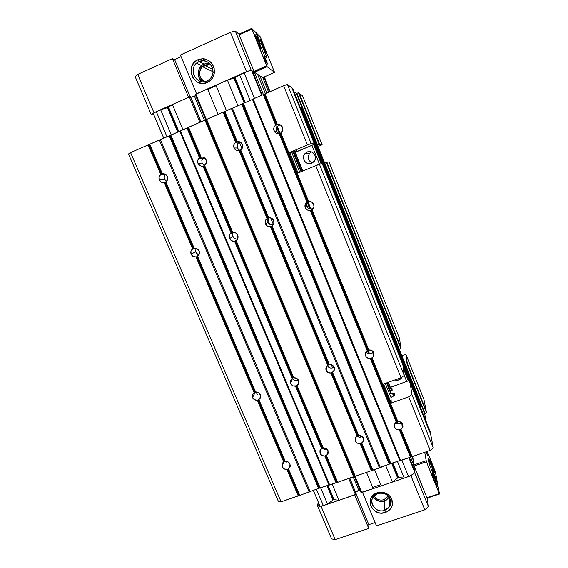 <?xml version="1.0" encoding="UTF-8"?>
<svg xmlns="http://www.w3.org/2000/svg" width="568" height="568" viewBox="0 0 568 568"><rect width="100%" height="100%" fill="white"/><g stroke="black" fill="none" stroke-linecap="round" stroke-linejoin="round"><path stroke-width="0.85" d="M199.041 61.614C187.099 66.47 195.499 86.641 207.036 80.933L207.363 82.466C193.787 89.176 183.89 65.448 197.948 59.718L199.041 61.614L203.955 64.078L204.601 65.348C197.955 67.975 197.969 78.916 204.586 81.65C198.722 77.418 198.033 72.434 202.513 66.697L204.601 65.348L212.886 69.459L204.601 65.348C206.809 64.397 209.031 64.397 211.261 65.341C209.031 64.397 206.809 64.397 204.601 65.348L203.962 64.085L201.569 65.618C196.855 71.163 197.068 76.531 202.208 81.714C196.159 77.511 197.181 66.811 203.962 64.085L199.041 61.614C208.932 56.559 218.268 72.157 209.627 79.243L207.036 80.933C197.103 85.96 187.802 70.24 196.592 63.197L199.041 61.614L197.948 59.718L202.442 58.724L204.75 58.937L209.031 60.74L212.347 64.134L214.186 68.586L214.257 73.414L212.567 77.88L209.372 81.309L207.363 82.466L202.882 83.439L198.381 82.537L196.329 81.423L193.028 78.057L191.189 73.634L191.089 68.82L191.714 66.492L194.178 62.452L197.948 59.718L203.188 58.738C210.636 60.023 214.37 64.624 214.377 72.534C213.738 77.184 211.395 80.493 207.363 82.466L207.036 80.933C210.465 79.25 212.446 76.439 212.993 72.491C212.986 65.774 209.812 61.869 203.486 60.783L199.041 61.614M211.772 76.495L212.609 74.443M255.146 72.782L251.233 70.269L250.119 70.588L251.233 70.269L255.146 72.782M247.598 71.312L196.549 93.791L246.469 71.632L230.452 32.277L180.404 55.018L196.549 93.791L180.404 55.018L230.452 32.277L246.469 71.632L247.598 71.312M188.597 97.32L153.963 112.691L188.597 97.32L172.431 58.632L188.597 97.32M151.912 114.168L151.28 114.615L153.317 114.942L151.28 114.615L151.912 114.168M265.363 79.343L260.279 76.076L265.363 79.343L264.376 76.9L265.363 79.343M205.772 65.931L208.598 64.66L205.772 65.931M204.679 67.741L204.217 66.626M239.575 34.698L235.322 31.084L251.233 70.269L235.322 31.084L230.452 32.277L235.322 31.084L239.575 34.698L238.965 34.172L239.036 34.577L254.45 72.328L262.728 77.631L254.45 72.328L267.145 66.712L274.557 72.413L260.279 36.877L251.695 28.407L267.145 66.712L266.69 65.789L253.981 71.419L239.156 34.882L251.894 29.117L251.695 28.407L260.272 36.856L274.557 72.413L262.707 77.638L274.557 72.413L267.145 66.712L254.45 72.328L253.981 71.419L266.69 65.789L251.894 29.117L239.156 34.882L238.965 34.172L239.575 34.698M181.107 56.701L174.646 59.633L190.131 96.709L174.646 59.633L172.431 58.632L137.719 74.408L153.963 112.691L137.719 74.408L135.12 76.588L151.28 114.615L135.12 76.588L137.719 74.408L172.431 58.632L174.646 59.633L181.107 56.701M202.804 66.449L203.003 66.932M209.663 63.453L203.955 64.078L202.293 65.05L203.955 64.078L209.677 63.467L207.668 63.268L209.571 63.438M201.107 80.741L199.872 79.215L198.353 75.558L198.282 71.582L199.659 67.89L202.293 65.043L199.666 67.897L198.289 71.582L198.14 73.57L198.949 77.461L202.222 81.714M205.772 63.474L207.668 63.261L203.962 64.085M234.584 77.965L235.109 77.688L245.291 102.581L235.109 77.688L239.561 74.699L234.584 77.965L244.758 102.815L234.584 77.965L227.42 80.088L215.904 85.2L226.426 110.703L215.904 85.2L227.42 80.088L237.964 105.776L227.42 80.088L234.584 77.965M398.175 477.667L392.232 463.161L398.175 477.667L397.628 477.951L391.657 463.36L397.628 477.951L398.175 477.667M392.758 462.977L398.729 477.574L404.231 478.05L397.422 461.372L404.231 478.05L408.57 476.573L401.888 460.172L408.57 476.573C412.382 475.096 414.384 473.492 414.569 471.752L408.889 457.758L414.569 471.752L414.356 469.949L409.343 457.602L414.356 469.949L414.214 472.931L410.962 475.544L404.231 478.05L398.729 477.574L392.758 462.977M194.426 96.113L195.612 95.545L194.426 96.113L204.501 120.288L194.426 96.113L190.82 97.327L194.426 96.113M355.731 492.264L357.833 490.731L359.977 490.035L358.77 490.347L353.197 476.964L358.77 490.347L355.724 492.271M151.748 114.622L153.161 113.245L156.314 111.655L166.978 136.803L156.314 111.655L160.616 109.738L171.273 134.928L160.616 109.738L167.475 107.693L177.77 132.088L167.475 107.693L168.582 107.203L178.87 131.606L168.582 107.203L172.395 104.512L168.093 107.458L178.373 131.826L168.093 107.458L160.616 109.738L153.168 113.245C151.777 114.104 151.386 114.594 152.004 114.729M333.572 499.719L327.558 485.47L333.572 499.719L333.018 500.003L326.976 485.668L333.018 500.003L333.572 499.719M328.048 485.299L334.098 499.641L338.997 500.28L332.223 484.199L338.997 500.28L355.483 494.664L348.731 478.505L355.483 494.664L356.278 494.046L349.817 478.128L356.207 494.203L338.997 500.28L334.098 499.641L328.048 485.299M318.485 502.552L317.76 504.81C317.654 505.79 318.421 506.28 320.068 506.28L323.362 505.612L316.447 489.304L323.362 505.612L327.544 504.185L320.636 487.855L327.544 504.185L333.018 500.003L327.544 504.185L321.069 506.187L318.037 505.747L318.08 502.857L317.583 505.882L318.399 506.003L317.583 505.882L318.485 502.552M153.317 114.942L153.821 114.786L153.317 114.942M182.988 129.689L172.395 104.512L182.988 129.689M199.922 122.29L189.357 96.986L172.395 104.512L189.357 96.986L199.922 122.29M190.351 96.695L189.357 96.986L190.351 96.695L200.866 121.879L190.351 96.695M201.036 121.8L190.578 96.759L201.036 121.8M195.193 94.544L207.661 88.942L218.105 114.346L207.561 88.906L195.79 94.125L206.361 119.5L195.79 94.125L195.193 94.544L205.722 119.805M354.304 476.431L360.978 492.449L361.738 492.534L354.972 476.282L361.738 492.534L373.176 488.636L366.516 472.37L373.176 488.636L360.978 492.449M372.743 487.401L380.766 484.667L372.743 487.401M216.11 85.704L207.845 89.375L216.11 85.704M381.27 485.874L374.553 469.601L381.27 485.874L392.452 482.062L385.629 465.44L392.452 482.062L397.628 477.951L392.452 482.062L381.27 485.874M361.106 437.033L360.502 435.564L361.106 437.033M332.585 367.922L331.272 364.734L332.585 367.922M273.421 224.573L270.652 217.864L273.421 224.573M242.053 148.567L239.426 142.199L242.053 148.567M244.155 103.071L233.973 78.192L244.155 103.071M250.083 100.486L239.561 74.699L250.083 100.486M254.507 98.434L244.027 72.718L239.561 74.699L244.027 72.718L254.507 98.434M251.645 70.531C250.594 70.276 248.053 71.007 244.027 72.718L248.961 70.879L251.645 70.531L261.699 95.289L251.645 70.531L252.391 71.014L251.645 70.531M366.743 352.664L366.218 351.386L366.743 352.664M307.977 207.931L306.564 204.444L307.977 207.931M279.79 133.466L280.294 133.253L308.019 201.612L308.609 201.477C310.93 201.207 312.606 202.13 313.642 204.246L313.941 206.539L313.486 208.023L311.96 209.748L310.291 210.43C307.97 210.692 306.294 209.769 305.264 207.661L305.123 204.608L306.933 202.158L279.122 133.629L306.933 202.158L307.522 201.817L279.79 133.466L277.575 133.665L276.098 133.161L274.039 130.832L273.719 128.482L274.159 126.948L275.686 125.152L277.369 124.427L264.972 93.855L264.432 94.139L276.793 124.612L276.289 124.832L263.928 94.359L264.432 94.139L276.793 124.612L277.369 124.427C279.712 124.129 281.409 125.066 282.466 127.232L282.623 130.377L280.812 132.912L308.609 201.477L311.612 201.959L313.642 204.246C314.267 205.985 313.998 207.569 312.833 208.989L311.96 209.748L368.824 349.98L371.77 350.491L373.737 352.692L373.219 356.761L372.019 357.861L397.849 421.577L400.774 422.102L402.712 424.26L402.3 428.031L400.972 429.266L412.077 456.658L430.225 450.403L408.697 396.833L391.288 403.067L383.57 384.025L401.008 377.699L315.765 165.636L298.051 173.013L289.723 152.458L307.466 144.982L283.638 85.697L264.972 93.855L277.369 124.427L280.407 124.896L282.466 127.232C283.134 129.142 282.807 130.846 281.472 132.351L280.294 133.253L308.019 201.612L307.522 201.817L279.79 133.466L279.122 133.629C276.793 133.927 275.097 132.99 274.039 130.832L276.417 131.286L277.546 132.926L276.076 129.341L277.525 132.905L278.341 133.516M262.167 95.083L252.391 71.014L262.167 95.083M412.73 465.952L413.774 465.128L410.543 457.162L413.774 465.128L412.489 456.516L413.774 465.128L412.73 465.952M396.89 423.515L396.308 422.074L396.89 423.515M368.554 353.686L367.269 350.513L368.554 353.686M309.837 208.967L307.174 202.4L309.837 208.967M279.257 133.601L276.673 127.232L279.257 133.601M263.41 94.551L254.379 72.292L253.065 72.668L254.379 72.292L263.41 94.551M265.398 93.67L257.56 74.33L254.379 72.292L257.56 74.33L265.398 93.67M235.869 81.096L236.345 80.954M258.419 76.446L259.867 75.814L266.846 93.038L259.867 75.814L262.764 77.674L259.867 75.814L258.419 76.446M268.664 92.243L262.764 77.674L268.664 92.243M269.715 91.789L264.439 78.746L263.332 79.073L264.439 78.746L269.715 91.789M270.091 91.618L265.036 79.129L264.439 78.746L265.036 79.129L270.091 91.618M395.541 469.779L395.079 470.112M377.798 493.535L377.351 493.698C366.289 497.603 373.815 514.445 384.735 510.298L385.352 512.499C372.516 517.363 363.648 497.561 376.669 492.96L377.188 492.768L377.798 493.535C385.771 490.411 394.298 500.046 389.463 506.699L384.735 510.298C376.726 513.401 368.227 503.702 373.148 497.05L377.798 493.535L377.188 492.768L379.31 492.264L383.698 492.463L387.717 494.217L390.756 497.256L392.346 501.118L392.247 505.2L390.479 508.892L387.319 511.626L385.352 512.499L381.057 513.089L378.877 512.783L374.88 511.037L371.855 508.019L370.854 506.166L370.08 502.133L371.01 498.171L373.503 494.884L377.188 492.768C385.565 491.263 390.67 494.444 392.495 502.318C392.502 507.217 390.124 510.611 385.352 512.499L384.735 510.298L384.508 500.99L384.735 510.298C388.782 508.694 390.805 505.804 390.798 501.643C389.243 494.955 384.905 492.257 377.798 493.535M374.014 495.956C376.449 499.513 379.8 500.756 384.075 499.67L384.5 500.983L389.25 497.248L386.126 500.266L380.943 501.487L377.415 500.664L373.325 497.291L375.839 499.79L380.943 501.48L386.126 500.259L389.243 497.241L384.5 500.983L384.075 499.67C379.8 500.756 376.449 499.513 374.014 495.956M373.162 497.035C375.995 500.898 379.779 502.211 384.508 500.99M383.925 493.436L384.075 499.67L383.925 493.436M321.083 506.386L354.751 494.913L321.083 506.386L335.177 539.6L321.083 506.386M362.476 492.279L410.941 475.764L411.821 475.054L410.941 475.764L362.476 492.279L376.463 525.876L424.793 509.808L410.941 475.764L424.793 509.808L428.464 506.663L414.69 472.746L412.971 458.461L414.69 472.746L413.809 473.456L414.69 472.746L428.464 506.663L427.143 497.682L428.464 506.663L424.793 509.808L376.463 525.876L362.476 492.279M331.613 538.897L317.583 505.882L331.613 538.897L335.177 539.6L368.76 528.432L354.751 494.913L368.76 528.432L368.831 524.633L356.15 494.266L368.831 524.633L375.079 522.546L368.831 524.633L368.76 528.432L335.177 539.6L331.613 538.897M388.363 496.148L384.075 499.67L388.363 496.148M311.711 163.279C306.067 165.963 300.614 157.812 305.144 153.445L307.181 152.025L311.491 151.926L307.181 152.025L309.475 151.564L311.768 152.032L313.706 153.353L314.991 155.334L315.439 157.67L314.97 159.998L312.748 162.718L310.589 163.619L308.254 163.612L306.109 162.704L304.462 161.021L303.468 157.648L303.93 155.32L305.236 153.346L307.181 152.025C312.805 149.334 318.279 157.442 313.799 161.816L311.711 163.279M305.144 153.445L309.773 153.246L311.591 151.961L309.773 153.246C307.118 157.584 308.09 160.751 312.698 162.753L309.823 161.191L308.623 159.345L308.204 157.173L309.162 154.013M398.921 379.978L394.76 379.964L396.677 380.34L398.921 379.978L398.779 378.508L398.921 379.978L399.943 379.495L402.25 376.847L401.683 377.883L398.921 379.978M388.824 325.18L337.186 195.662L389.066 325.784L414.235 387.262L413.795 387.426L414.235 387.262L420.008 402.222L419.667 400.298L302.858 108.509L302.261 108.168L302.858 108.509L419.667 400.298L420.008 402.222L415.613 391.842L414.235 387.262L388.824 325.18M388.697 323.483L388.235 323.654L388.697 323.483L390.159 327.672L388.697 323.483M387.241 320.671L337.257 195.569L387.241 320.671M414.605 389.563L413.071 385.182L414.605 389.563M335.546 192.14L302.112 108.083L301.359 107.65L302.112 108.083L335.546 192.14M335.951 191.728L335.461 191.927L335.951 191.728L337.172 195.648L334.552 188.597L335.951 191.728M334.311 188.214L309.929 127.317L334.311 188.214M308.701 123.668L308.211 123.874L308.701 123.668L309.738 126.515L306.919 119.798L308.701 123.668M306.784 119.798L302.261 108.168L306.784 119.798M300.351 107.537L301.359 107.65L420.519 405.161L420.093 402.705L415.84 392.09L420.093 402.705L420.519 405.161L301.359 107.65L300.855 107.821L420.1 405.474L420.519 405.161L420.1 405.474L300.855 107.821L300.351 107.537M420.384 407.107L420.1 405.474L420.384 407.107M276.758 127.083L279.392 133.572L276.758 127.083M307.26 202.258L309.993 209.003L307.26 202.258M367.382 350.435L368.71 353.722L367.382 350.435M396.414 421.996L397.046 423.558L396.414 421.996M406.652 381.462L404.196 375.334L406.652 381.462M319.457 164.152L311.903 145.33L319.457 164.152M337.186 195.662L336.938 195.264L337.186 195.662M403.046 366.183L408.925 380.858L403.046 366.183M409.507 380.823L402.776 364.024L409.507 380.823M322.39 163.435L314.651 144.116L322.39 163.435M314.132 144.364L321.829 163.57L314.132 144.364M403.102 366.623L408.811 380.865L403.102 366.623M321.715 163.598L314.026 144.407L321.715 163.598M313.6 144.613L321.261 163.712L313.6 144.613M403.323 368.391L408.335 380.887L403.323 368.391M426.085 421.328L424.694 413.823L426.085 421.328M419.972 402.037L424.694 413.823L425.134 413.674L406.177 366.317L425.134 413.674L426.49 412.659L426.156 410.927L407.362 363.939L426.156 410.927L407.575 365.373L426.49 412.659L424.694 413.823L419.972 402.037M296.425 93.472L294.032 91.76L296.425 93.472L302.318 108.204L296.425 93.472L296.872 93.28L317.59 145.032L319.578 144.464L299.059 93.145L298.519 92.747L319.188 144.421L298.519 92.747L296.425 93.472M434.541 471.66L433.895 471.234L431.723 465.98L429.99 460.627L430.225 459.952C432.035 463.722 433.476 467.627 434.541 471.66L434.548 472.214L434.179 471.781C433.114 470.027 430.132 461.926 429.855 460.03L429.87 459.512L430.239 459.966L431.751 463.325L434.541 471.66M437.218 486.329L436.813 486.464L437.218 486.329L437.09 486.89L436.558 485.995L434.293 480.521L432.468 474.848L432.731 474.088C433.853 475.934 436.87 484.149 437.218 486.329L436.82 486.485C435.684 484.625 432.624 476.254 432.326 474.195L432.326 473.613L432.702 474.039L434.279 477.503L437.218 486.329M426.49 451.688L427.747 455.941L425.936 451.88L427.754 455.65L426.49 451.688M434.193 474.713L436.778 481.763L434.193 474.713L435.585 477.326L437.012 482.04L435.052 477.589L434.413 474.642M439.447 494.018L427.15 498.136L426.966 497.738L439.263 493.62L426.419 461.784L414.086 466.008L426.966 497.738L413.752 464.965L426.078 460.74L413.752 464.965L412.73 456.431L413.866 465.405L414.086 466.008L426.419 461.784L424.715 452.298L426.305 461.479L439.49 494.068L435.393 471.894L427.2 451.446L435.436 472.058L439.49 493.997L439.263 493.62L426.966 497.738L427.2 498.186M429.493 464.908L428.407 458.546L433.093 470.169L434.271 476.765L429.493 464.908L434.271 476.765L433.093 470.169L428.407 458.546L429.493 464.908M431.794 470.616L433.093 470.169L431.794 470.616M254.989 34.392L259.406 43.729L260.748 47.747L260.641 48.415L260.023 47.52C257.964 44.091 253.669 32.894 254.989 34.392L255.586 35.266C257.638 38.695 261.884 49.721 260.641 48.415L256.736 40.413L254.989 34.392M260.655 39.831L264.816 48.678L266.108 52.526L266.165 53.215L265.497 52.405C263.609 49.267 259.441 38.439 260.655 39.831L261.173 40.584C263.062 43.729 267.173 54.393 266.037 53.179L262.366 45.603L260.655 39.831M267.343 64.056L266.981 63.538C265.803 61.585 263.346 55.16 264.056 55.898L266.591 61.237L267.201 63.886L264.802 58.71L263.95 56.019L264.411 56.41C266.314 60.272 267.294 62.821 267.343 64.056M259.803 41.933L259.477 41.45C258.305 39.504 255.806 33.008 256.558 33.867L259.1 39.256L259.654 41.741L257.261 36.537L256.488 34.215L256.885 34.343C258.049 36.295 260.534 42.728 259.803 41.933M267.017 57.879L264.61 55.834L259.122 42.224L261.649 44.567L267.017 57.879L261.649 44.567L260.307 45.163L261.649 44.567L259.122 42.224L264.61 55.834L267.017 57.879M251.667 28.421L238.965 34.172M391.352 323.909L326.401 162.455L400.823 348.503L326.742 162.37L400.61 346.807L399.581 338.571L328.957 161.83L399.581 338.571L400.61 346.807L326.841 162.349L324.818 163.094L399.41 349.419L400.823 348.503L326.401 162.455L324.726 163.137L399.318 349.455L400.823 348.503L400.66 347.183L391.352 323.909M319.521 145.926L322.127 144.726L319.521 145.926M401.704 355.419L405.992 354.624L423.984 399.645L405.992 354.624L407.036 363.783L413.71 379.552L407.306 363.534L405.992 354.624L401.704 355.419M302.559 95.751L322.127 144.726L302.559 95.751L299.208 93.258L319.692 144.471L322.127 144.726L319.692 144.471L299.109 93.287L302.559 95.751M328.957 161.83L326.841 162.349L328.957 161.83M312.649 127.126L299.059 93.145L298.519 92.747L296.872 93.28L317.491 145.074L319.578 144.464L312.649 127.126M407.05 363.903L407.575 365.373L406.177 366.317L407.575 365.373L407.05 363.903M413.625 379.601L426.064 410.437L423.984 399.645L426.064 410.437L413.625 379.601M203.316 164.791L204.501 165.522L203.316 164.791M202.407 163.712L202.087 163.08L202.407 163.712M203.671 165.955L204.153 165.749L232.241 232.617L231.751 232.816L203.671 165.955L201.477 166.154L200.035 165.657L197.991 163.378L202.087 163.08L201.817 160.29L202.087 163.08L197.991 163.378L197.785 160.311L199.503 157.84L186.95 127.956L170.372 135.369L319.692 488.047L319.216 488.21L169.889 135.582L149.285 144.464L161.873 173.922L161.397 174.127L148.802 144.677L149.285 144.464L161.873 173.922L162.37 173.772L149.746 144.215L162.37 173.772L165.295 174.241L167.326 176.499C168.036 178.423 167.723 180.106 166.381 181.554L164.28 182.655C162.043 182.924 160.396 182.016 159.331 179.928L164.599 179.204L166.396 181.433L165.366 180.503L164.18 177.727L164.677 174.965L164.131 176.989L164.599 179.204L159.331 179.928L159.097 176.897L160.772 174.454L148.142 144.918L130.583 152.593L128.503 153.963L278.405 501.43L128.503 153.963L130.583 152.593L281.096 501.828L130.583 152.593L148.142 144.918L160.772 174.454L161.397 174.127L148.802 144.677L148.142 144.918L159.388 140.005L309.212 492.136L159.388 140.005L160.439 139.664L310.064 491.505L160.439 139.664L169.228 135.823L318.641 488.544L169.228 135.823L170.372 135.369L319.692 488.047L320.217 488.004L170.84 135.113L320.217 488.004L328.993 484.98L179.836 131.18L328.993 484.98L329.731 485.058L180.432 130.803L329.731 485.058L336.661 482.53L325.421 455.792L324.818 456.047C322.61 456.21 321.019 455.33 320.047 453.406L320.828 449.167L320.047 453.406L319.926 450.658L322.205 448.116L322.972 448.755L326.948 449.089L324.186 449.267L322.191 448.131L296.07 385.906L295.438 386.148C293.223 386.339 291.618 385.445 290.617 383.478L292.513 378.309L294.238 380.333L298.612 380.454L296.78 380.979L294.827 380.638L292.484 378.231L290.617 383.478L290.475 380.659L292.769 378.054L235.216 241.052L234.556 241.251C232.305 241.499 230.658 240.591 229.621 238.524L232.944 236.522L234.719 238.617L237.452 239.234L235.322 238.922L233.668 237.708L232.724 235.869L232.695 233.81L232.944 236.522L229.621 238.524L229.429 235.542L230.083 234.201L231.751 232.816L203.671 165.955L202.989 166.126C200.717 166.41 199.056 165.494 197.991 163.378C197.295 161.447 197.621 159.75 198.977 158.28L200.121 157.513L187.603 127.722L188.093 127.509L200.611 157.308L200.121 157.513L187.603 127.722L186.95 127.956L199.503 157.84L201.136 157.137L188.583 127.246L188.093 127.509L200.611 157.308L202.648 157.109L204.089 157.606L206.134 159.892C206.83 161.816 206.511 163.506 205.169 164.976L203.685 165.948M237.317 148.007L239.874 150.513L238.532 149.711L237.317 148.007L234.037 147.95L237.317 148.007L237.275 144.563L238.453 142.852L239.994 141.964L238.29 143.001C236.97 144.457 236.643 146.125 237.317 148.007M268.167 217.92L268.721 217.792C271.014 217.53 272.675 218.446 273.712 220.54L273.868 223.558L272.1 225.972L329.376 364.628L272.1 225.972L271.603 226.249L328.794 364.677L328.304 364.855L271.113 226.447L270.453 226.639L327.743 365.238L328.304 364.855L271.113 226.447L271.603 226.249L270.453 226.639C268.174 226.895 266.513 225.979 265.476 223.899L265.313 220.881L267.081 218.467L239.078 150.726L236.089 150.257L234.037 147.95C233.349 146.026 233.682 144.315 235.038 142.831L236.224 142.021L223.778 111.91L223.132 112.144L235.614 142.348L237.268 141.638C239.575 141.347 241.258 142.27 242.316 144.414L242.5 147.517L240.733 150.016L268.721 217.792L240.733 150.016L240.25 150.343L268.167 217.92L267.67 218.119L239.753 150.555L239.078 150.726L267.081 218.467L267.67 218.119L239.753 150.555L240.25 150.343L268.167 217.92L270.247 217.771L271.689 218.275L273.712 220.54C274.344 222.287 274.074 223.863 272.903 225.276L271.603 226.249L328.794 364.677L332.287 365.146L334.247 367.318L333.714 371.408L332.074 372.608L358.032 435.45L361.511 435.975L363.435 438.105L363.023 441.897L361.234 443.196L372.395 470.205L379.431 467.918L231.439 108.516L224.786 111.42L237.268 141.638L224.786 111.42L224.275 111.69L236.721 141.808L236.224 142.021L223.778 111.91L224.275 111.69L236.721 141.808L238.801 141.602L240.264 142.106L242.316 144.414C242.997 146.331 242.671 148.028 241.336 149.512L239.078 150.726C236.778 151.01 235.102 150.087 234.037 147.95L233.853 144.854L235.614 142.348L223.132 112.144L206.113 119.628L354.695 476.311L354.219 476.474L205.616 119.848L188.583 127.246L201.136 157.137C203.408 156.86 205.069 157.776 206.134 159.892L206.34 162.966L204.153 165.749L232.241 232.617L232.774 232.497L204.615 165.437L232.774 232.497L235.706 232.979L237.715 235.223C238.368 236.977 238.099 238.553 236.92 239.952L234.556 241.251L292.2 378.437L234.556 241.251L231.63 240.761L229.621 238.524C228.968 236.764 229.238 235.18 230.43 233.775L231.155 233.157L202.989 166.126L231.155 233.157L232.774 232.497C235.031 232.248 236.679 233.157 237.715 235.223L237.9 238.205L237.246 239.554L235.699 240.853L293.251 377.876L292.769 378.054L235.216 241.052L235.699 240.853L293.251 377.876L293.805 377.841L236.174 240.591L293.805 377.841L296.688 378.352L298.633 380.51L298.108 384.6L296.084 385.899M267.997 222.216C269.125 224.417 270.886 225.276 273.279 224.8L270.354 224.616L267.997 222.216L265.476 223.899L267.997 222.216L267.67 220.199L268.593 217.814L267.997 222.216M293.251 377.876L293.805 377.841C296.027 377.642 297.639 378.536 298.633 380.51L298.775 383.336L297.043 385.551L323.249 447.953L297.043 385.551L296.546 385.729L322.681 447.953L326.103 448.479L328.02 450.594L327.601 454.4L324.818 456.047L336.086 482.864L324.818 456.047L321.964 455.515L320.047 453.406L320.48 449.579L321.651 448.514L295.438 386.148L321.651 448.514L322.205 448.116L296.07 385.906L296.546 385.729L322.681 447.953L322.205 448.116L322.667 447.953M356.889 436.089C358.607 437.424 360.396 437.559 362.256 436.494L359.331 437.183L356.889 436.089M331.584 372.785L330.966 373.02L357.002 436.018L358.017 435.45L357.549 435.62L331.833 372.686L358.032 435.45L358.621 435.443L332.592 372.423L358.621 435.443C360.857 435.273 362.462 436.16 363.435 438.105L363.534 440.889L361.766 443.054L372.956 470.148L361.766 443.054L361.234 443.196L372.395 470.205L371.912 470.375L360.751 443.367L360.147 443.622L371.344 470.709L371.912 470.375L360.751 443.367L361.234 443.196L360.147 443.622C357.911 443.793 356.313 442.905 355.341 440.96L355.589 437.417L355.341 440.96L355.234 438.191L357.549 435.62L331.584 372.785L330.966 373.02C328.716 373.219 327.097 372.324 326.103 370.336L327.161 365.671L327.743 365.238L270.453 226.639L267.493 226.156L265.476 223.899C264.837 222.138 265.107 220.547 266.3 219.134L268.146 217.927M327.274 365.579C329.085 368.305 331.371 368.795 334.126 367.056L332.131 368.036L330.136 367.965L328.368 367.035L327.274 365.579M328.794 364.677L329.376 364.628C331.627 364.429 333.253 365.323 334.247 367.318L334.559 368.746L334.076 370.84L331.598 372.778M161.873 173.922L162.37 173.772C164.613 173.496 166.261 174.404 167.326 176.499L167.553 179.538L165.877 181.973L194.206 248.273L165.877 181.973L165.444 182.271L193.702 248.386L193.219 248.578L164.961 182.477L164.28 182.655L192.616 248.926L193.219 248.578L164.961 182.477L165.444 182.271L193.702 248.386L197.103 248.756L199.105 250.978C199.766 252.739 199.503 254.315 198.317 255.692L197.181 256.53L255.103 392.048L254.627 392.218L196.706 256.722L196.038 256.921L254.052 392.602L254.627 392.218L196.706 256.722L196.038 256.921C193.816 257.162 192.19 256.267 191.146 254.223L195.591 251.731L197.103 253.775L199.07 254.578M259.193 394.781L260.407 394.646L259.193 394.781M257.836 394.419L257.226 394.057L257.836 394.419M256.189 393.056L255.543 392.012L256.189 393.056M198.637 254.514L196.84 253.548L195.591 251.731L191.146 254.223C190.479 252.455 190.749 250.871 191.948 249.487L194.206 248.273C196.429 248.031 198.062 248.933 199.105 250.978L199.311 253.924L197.629 256.274L255.628 392.012L197.629 256.274L197.181 256.53L255.103 392.048L258.476 392.531L260.421 394.668L259.888 398.764L258.419 399.815L284.731 461.365L284.256 461.535L257.95 399.986L257.318 400.227L283.702 461.933L284.256 461.535L257.95 399.986L257.318 400.227C255.131 400.412 253.534 399.531 252.54 397.586L255.316 392.026L252.54 397.586L252.369 394.795L254.052 392.602L196.038 256.921L193.148 256.438L191.146 254.223L190.94 251.276L192.616 248.926L164.28 182.655L161.362 182.179L159.331 179.928C158.614 177.997 158.933 176.3 160.297 174.852L161.859 173.929M288.097 462.487L288.878 462.459L288.097 462.487M286.741 462.096L286.13 461.713L286.741 462.096M255.103 392.048L255.919 392.687L255.636 392.012C257.822 391.828 259.42 392.708 260.421 394.668L260.577 397.458L258.894 399.645L285.271 461.379L258.894 399.645L258.419 399.815L284.731 461.365L288.09 461.905L289.999 463.999L289.581 467.819L287.976 468.955L299.286 495.424L298.818 495.587L287.5 469.125L286.89 469.381L298.236 495.921L298.818 495.587L287.5 469.125L286.89 469.381C284.717 469.544 283.141 468.671 282.161 466.761L283.567 462.011L282.161 466.761L282.012 464.049L283.702 461.933L257.318 400.227L254.478 399.716L252.54 397.586L253.079 393.461L255.082 392.048M395.406 422.769C397.018 423.877 398.693 423.976 400.412 423.075L401.235 422.4L399.56 423.465L397.678 423.664L395.406 422.769M397.238 421.591L397.849 421.577L372.019 357.861L371.465 358.053L397.238 421.591L396.741 421.761L370.968 358.238L371.465 358.053L369.605 358.529L368.107 358.266L366.239 357.024L365.451 355.76L365.984 351.67L367.872 350.136L369.562 353.85L368.036 350.08L368.824 349.98L311.96 209.748L311.434 210.032L368.213 350.037L368.824 349.98C371.11 349.774 372.75 350.676 373.737 352.692L373.829 355.582L372.615 357.414L371.465 358.053L397.238 421.591L397.849 421.577C400.12 421.399 401.739 422.294 402.712 424.26L402.96 426.376L402.492 427.725L400.412 429.422L411.488 456.722L410.991 456.892L399.915 429.593L399.325 429.848L410.43 457.226L410.991 456.892L399.915 429.593L399.325 429.848C397.06 430.026 395.442 429.131 394.469 427.164L394.391 424.36L396.741 421.761L370.968 358.238L370.357 358.472C368.078 358.678 366.445 357.776 365.451 355.76L365.352 352.877L367.716 350.222L310.937 210.238L311.434 210.032L368.213 350.037L367.716 350.222L310.937 210.238L310.291 210.43L367.162 350.598L310.291 210.43L307.288 209.947L305.264 207.661L306.89 206.347C308.346 208.967 310.44 209.691 313.188 208.534M365.962 351.699C367.588 353.878 369.633 354.375 372.104 353.197L373.353 351.954L371.245 353.608L369.349 353.829L367.531 353.253L365.962 351.699M280.5 124.953L279.669 125.038L279.456 124.506L279.669 125.038L277.156 126.536L276.233 128.311L276.417 131.286L278.682 133.693M308.019 201.612L308.609 201.477L280.812 132.912L279.811 133.459M279.669 125.038L277.404 126.266C276.084 127.736 275.75 129.412 276.417 131.286L274.039 130.832C273.364 128.915 273.698 127.197 275.047 125.691L275.686 125.152L263.289 94.593L275.686 125.152L276.289 124.832L263.928 94.359L283.638 85.697L287.451 84.511L291.874 87.806L314.36 143.917L291.874 87.806L287.451 84.511L311.157 143.576L307.466 144.982L311.157 143.576L287.451 84.511L283.638 85.697L307.466 144.982L289.723 152.458L291.732 152.416L299.783 172.289L291.732 152.416L289.723 152.458L298.051 173.013L319.415 164.159L322.716 163.357L402.62 362.767L402.719 364.386L336.185 198.047L392.545 339.266L402.811 364.308L402.62 362.767L322.716 163.357L322.319 163.449L336.185 198.047L322.319 163.449L315.765 165.636L401.008 377.699L404.217 375.505L319.415 164.159L404.217 375.505L402.868 364.748L322.205 163.477L402.868 364.748L404.217 375.505L401.008 377.699L383.57 384.025L391.288 403.067L390.947 397.408L385.274 383.407L390.947 397.408L391.288 403.067L408.697 396.833L430.225 450.403L433.299 447.967L411.871 394.575L408.697 396.833L411.871 394.575L433.299 447.967L430.587 433.924L410.16 382.953L411.871 394.575L410.16 382.953L428.201 428.35L430.473 433.341L430.09 431.325L409.847 380.801L410.089 382.47L419.83 407.441L430.587 433.924L433.299 447.967L430.225 450.403L412.077 456.658L400.972 429.266L400.412 429.422L411.488 456.722L412.077 456.658L410.43 457.226L399.325 429.848L396.407 429.316L394.469 427.164L394.888 423.38L396.201 422.159L370.357 358.472L396.201 422.159L397.053 421.626L397.884 423.685L397.217 421.591M294.664 94.252L292.058 87.941L292.69 88.409L314.956 143.974L314.125 144.059L314.956 143.974L292.69 88.409L292.058 87.941L294.245 93.834L296.106 97.412L314.494 143.931L294.38 94.38M416.955 399.907L430.395 433.434L430.09 431.325L409.847 380.801L408.214 380.894L409.847 380.801L409.798 382.754L410.089 382.47L416.955 399.907M388.292 382.307L390.337 387.362L408.214 380.894L390.337 387.362L388.292 382.307M313.493 144.662L295.289 152.323L302.851 171.011L294.941 152.338L296.439 151.67L294.941 152.338L302.545 171.138L294.941 152.338L313.493 144.662M392.133 390.436L391.175 388.072L390.401 388.356L387.994 382.42L390.401 388.356L390.337 387.362L390.401 388.356L391.97 388.036L392.133 390.45L390.578 391.267L392.133 390.45L391.97 388.036L391.175 388.072L392.133 390.436M387.12 382.733L390.578 391.267L387.12 382.733M294.714 152.018L293.912 152.359L301.658 171.508L293.912 152.359L293.187 152.38L294.7 151.699L294.536 151.294L294.7 151.699L293.187 152.38L301.033 171.77L293.187 152.38L294.714 152.018M393.525 396.038L392.303 393.035L390.699 393.312L386.51 382.96L390.699 393.312L390.578 391.267L390.699 393.312L392.786 392.964L394.795 393.496L394.866 394.419L394.604 393.155L392.303 393.035L393.525 396.038M277.298 126.373L280.123 133.338L277.298 126.373M307.096 202.535L306.571 204.416L306.89 206.347L305.264 207.661C304.633 205.914 304.909 204.324 306.088 202.89L307.849 201.675L310.859 209.116L308.005 201.619M394.866 394.419C394.739 395.314 393.432 396.308 390.947 397.408L393.801 395.832L394.866 394.419M291.732 152.416L296.681 150.676L291.732 152.416M311.157 143.576L314.36 143.917L311.157 143.576M296.439 151.67L295.729 152.004L296.439 151.67M296.07 385.906L293.244 385.935L291.405 384.714L290.617 383.478L291.157 379.367L293.23 377.876M284.731 461.365L285.271 461.379C287.444 461.216 289.027 462.089 289.999 463.999L290.141 466.719L288.452 468.827L299.797 495.381L299.286 495.424L299.797 495.381L288.452 468.827L287.976 468.955L299.286 495.424L281.096 501.828L278.405 501.43L281.096 501.828L298.236 495.921L286.89 469.381L284.071 468.856L282.161 466.761L282.594 462.927L284.71 461.372M322.681 447.953L323.249 447.953C325.45 447.783 327.047 448.663 328.02 450.594L328.141 453.342L326.408 455.486L337.676 482.317L337.136 482.367L337.676 482.317L326.408 455.486L325.904 455.621L337.136 482.367L336.661 482.53L325.67 455.685L337.136 482.367L319.457 488.104L299.797 495.381L319.216 488.21L169.889 135.582L204.963 120.082L353.644 476.808L204.963 120.082L206.113 119.628L354.695 476.311L355.248 476.254L206.61 119.365L355.248 476.254L371.344 470.709L360.147 443.622L357.265 443.097L355.341 440.96L355.767 437.154L357.002 436.018L330.966 373.02L328.055 372.509L326.103 370.336L325.784 368.916L326.259 366.814L327.154 365.678L326.103 370.336L326.643 366.232L328.78 364.677M337.676 482.317L354.219 476.474L205.616 119.848L231.439 108.516L379.431 467.918L380.24 467.301L232.433 108.197L231.439 108.516L232.433 108.197L380.24 467.301L389.243 464.191L241.684 104.157L232.433 108.197L241.684 104.157L389.243 464.191L389.804 463.857L242.33 103.923L241.684 104.157L242.827 103.703L390.294 463.694L389.804 463.857L242.33 103.923L242.827 103.703L390.294 463.694L390.869 463.63L243.352 103.426L242.827 103.703L243.352 103.426L390.869 463.63L399.751 460.57L252.476 99.436L243.352 103.426L252.476 99.436L399.751 460.57L400.596 460.62L253.179 99.009L252.476 99.436L253.179 99.009L400.596 460.62L410.43 457.226L390.046 463.751L379.431 467.918L337.676 482.317M263.289 94.593L253.179 99.009L263.289 94.593M276.793 127.033L279.442 133.565M307.295 202.208L310.057 209.017M367.418 350.413L368.767 353.736M396.45 421.967L397.103 423.572M307.622 201.768C306.535 203.152 306.287 204.679 306.89 206.347L308.005 207.952L309.688 208.925L312.57 208.832M233.299 232.433L232.695 233.81L233.299 232.433M204.118 165.771L203.884 165.203L204.118 165.771M203.032 158.096L203.841 157.478L201.817 160.29L203.032 158.096L198.977 158.28M160.297 174.852L165.274 174.227L164.677 174.965M195.427 248.308L195.229 248.94L195.427 248.308M195.158 249.608L195.193 250.303L195.158 249.608M195.591 251.731L195.193 250.303L195.591 251.731M196.088 252.654L195.271 250.736L196.088 252.654M165.103 180.141L164.266 178.182L165.103 180.141M201.569 65.618L196.592 63.197M202.513 66.697L213.043 71.774M212.993 72.491L214.377 72.534M203.486 60.783L203.188 58.738M235.031 77.738L245.206 102.616M392.68 463.005L398.637 477.574M168.497 107.26L178.778 131.648M327.956 485.335L333.991 499.634M153.168 113.245L163.769 138.209M313.316 490.383L320.068 506.28M195.371 94.338L205.943 119.713M354.517 476.346L361.298 492.619M377.351 493.698L376.669 492.96M388.065 495.85L388.093 496.602M389.115 497.469L389.463 506.699M390.798 501.643L392.495 502.318M401.683 377.883L401.611 377.28M429.87 460.073L430.225 459.952M432.333 474.223L432.731 474.088M267.066 66.598L254.365 72.228M260.655 40.818L261.173 40.584M254.989 35.528L255.586 35.266M327.601 454.4L328.148 450.942M363.208 437.644L363.023 441.897M298.108 384.6L298.96 382.03M334.41 367.794L333.714 371.408M259.888 398.764L260.676 397.075M289.581 467.819L290.305 465.149M402.3 428.031L401.81 422.897M373.219 356.761L373.275 352.068M391.65 387.951L392.026 388.881M392.786 392.964L393.915 395.747M295.147 151.493L294.998 151.116M277.177 126.508L279.974 133.402M307.693 201.739L310.682 209.109M367.886 350.129L369.392 353.836M396.904 421.676L397.714 423.671M163.137 174.532L162.789 173.709M165.941 181.1L166.204 181.71M196.933 253.626L197.955 256.033M277.404 126.266L275.047 125.691M307.515 201.817L306.088 202.89M194.206 248.273L191.948 249.487M268.302 217.878L266.3 219.134M232.617 232.525L230.43 233.775M238.29 143.001L235.038 142.831"/></g></svg>
